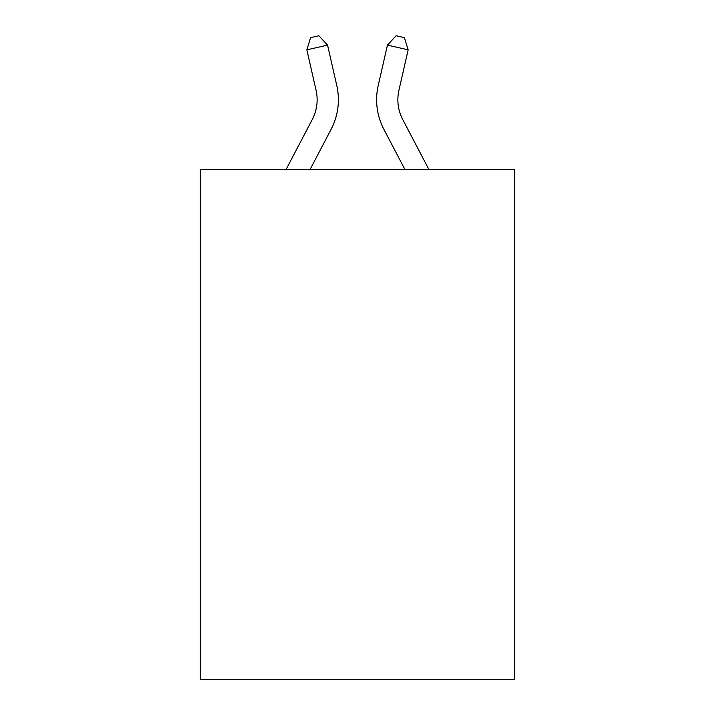 <?xml version="1.0" encoding="UTF-8"?>
<svg xmlns="http://www.w3.org/2000/svg" width="715" height="715" viewBox="0 0 715 715"><rect width="100%" height="100%" fill="white"/><g stroke="black" fill="none" stroke-linecap="round" stroke-linejoin="round"><path stroke-width="1.07" d="M514.693 169.437L514.693 679.25L200.307 679.25L200.307 169.437L514.693 169.437M316.075 90.322A42.489 42.489 -16.9 0 1 312.285 119.477A42.489 42.489 -16.9 0 0 316.075 90.322A42.489 42.489 -16.9 0 1 312.285 119.477A42.489 42.489 -16.9 0 0 316.075 90.322A42.489 42.489 -16.9 0 1 312.285 119.477A42.489 42.489 -16.9 0 0 316.075 90.322A42.489 42.489 -16.9 0 1 312.285 119.477A42.489 42.489 -16.9 0 0 316.075 90.322A42.489 42.489 -16.9 0 1 312.285 119.477A42.489 42.489 -16.9 0 0 316.075 90.322A42.489 42.489 -16.9 0 1 312.285 119.477A42.489 42.489 -16.9 0 0 316.075 90.322A42.489 42.489 -16.9 0 1 312.285 119.477A42.489 42.489 -16.9 0 0 316.075 90.322A42.489 42.489 -16.9 0 1 312.285 119.477A42.489 42.489 -16.9 0 0 316.075 90.322A42.489 42.489 -16.9 0 1 312.285 119.477A42.489 42.489 -16.9 0 0 316.075 90.322A42.489 42.489 -16.9 0 1 312.285 119.477A42.489 42.489 -16.9 0 0 316.075 90.322A42.489 42.489 -16.9 0 1 312.285 119.477A42.489 42.489 -16.9 0 0 316.075 90.322A42.489 42.489 -16.9 0 1 312.285 119.477A42.489 42.489 -16.9 0 0 316.075 90.322A42.489 42.489 -16.9 0 1 312.285 119.477A42.489 42.489 -16.9 0 0 316.075 90.322A42.489 42.489 -16.9 0 1 312.285 119.477A42.489 42.489 -16.9 0 0 316.075 90.322A42.489 42.489 -16.9 0 1 312.285 119.477A42.489 42.489 -16.9 0 0 316.075 90.322A42.489 42.489 -16.9 0 1 312.285 119.477A42.489 42.489 -16.9 0 0 316.075 90.322A42.489 42.489 -16.9 0 1 312.285 119.477A42.489 42.489 -16.9 0 0 316.075 90.322A42.489 42.489 -16.9 0 1 312.285 119.477A42.489 42.489 -16.9 0 0 316.075 90.322A42.489 42.489 -16.9 0 1 312.285 119.477A42.489 42.489 -16.9 0 0 316.075 90.322A42.489 42.489 -16.9 0 1 312.285 119.477A42.489 42.489 -16.9 0 0 316.075 90.322A42.489 42.489 -16.9 0 1 312.285 119.477A42.489 42.489 -16.9 0 0 316.075 90.322A42.489 42.489 -16.9 0 1 312.285 119.477A42.489 42.489 -16.9 0 0 316.075 90.322A42.489 42.489 -16.9 0 1 312.285 119.477A42.489 42.489 -16.9 0 0 316.075 90.322A42.489 42.489 -16.9 0 1 312.285 119.477A42.489 42.489 -16.9 0 0 316.075 90.322A42.489 42.489 -16.9 0 1 312.285 119.477A42.489 42.489 -16.9 0 0 316.075 90.322A42.489 42.489 -16.9 0 1 312.285 119.477A42.489 42.489 -16.9 0 0 316.075 90.322A42.489 42.489 -16.9 0 1 312.285 119.477A42.489 42.489 -16.9 0 0 316.075 90.322A42.489 42.489 -16.9 0 1 312.285 119.477A42.489 42.489 -16.9 0 0 316.075 90.322A42.489 42.489 -16.9 0 1 312.285 119.477A42.489 42.489 -16.9 0 0 316.075 90.322A42.489 42.489 -16.9 0 1 312.285 119.477A42.489 42.489 -16.9 0 0 316.075 90.322A42.489 42.489 -16.9 0 1 312.285 119.477A42.489 42.489 -16.9 0 0 316.075 90.322A42.489 42.489 -16.9 0 1 312.285 119.477A42.489 42.489 -16.9 0 0 316.075 90.322A42.489 42.489 -16.9 0 1 312.285 119.477A42.489 42.489 -16.9 0 0 316.075 90.322A42.489 42.489 -16.9 0 1 312.285 119.477L286.116 169.437L312.285 119.477A42.489 42.489 -30 0 0 316.075 90.322L306.851 49.827L310.605 37.636L318.89 35.75L327.559 45.108L336.792 85.603A63.724 63.724 163.1 0 1 331.108 129.335L310.096 169.437M428.884 169.437L402.715 119.477A42.489 42.489 30 0 1 398.925 90.322L408.149 49.827L387.441 45.108L378.208 85.603A63.724 63.724 -163.1 0 0 383.892 129.335L404.905 169.437M306.851 49.827L327.559 45.108L336.792 85.603M402.715 119.477A42.489 42.489 16.9 0 1 398.925 90.322A42.489 42.489 16.9 0 0 402.715 119.477A42.489 42.489 16.9 0 1 398.925 90.322A42.489 42.489 16.9 0 0 402.715 119.477A42.489 42.489 16.9 0 1 398.925 90.322A42.489 42.489 16.9 0 0 402.715 119.477A42.489 42.489 16.9 0 1 398.925 90.322A42.489 42.489 16.9 0 0 402.715 119.477A42.489 42.489 16.9 0 1 398.925 90.322A42.489 42.489 16.9 0 0 402.715 119.477A42.489 42.489 16.9 0 1 398.925 90.322A42.489 42.489 16.9 0 0 402.715 119.477A42.489 42.489 16.9 0 1 398.925 90.322A42.489 42.489 16.9 0 0 402.715 119.477A42.489 42.489 16.9 0 1 398.925 90.322A42.489 42.489 16.9 0 0 402.715 119.477A42.489 42.489 16.9 0 1 398.925 90.322A42.489 42.489 16.9 0 0 402.715 119.477A42.489 42.489 16.9 0 1 398.925 90.322A42.489 42.489 16.9 0 0 402.715 119.477A42.489 42.489 16.9 0 1 398.925 90.322A42.489 42.489 16.9 0 0 402.715 119.477A42.489 42.489 16.9 0 1 398.925 90.322A42.489 42.489 16.9 0 0 402.715 119.477A42.489 42.489 16.9 0 1 398.925 90.322A42.489 42.489 16.9 0 0 402.715 119.477A42.489 42.489 16.9 0 1 398.925 90.322A42.489 42.489 16.9 0 0 402.715 119.477A42.489 42.489 16.9 0 1 398.925 90.322A42.489 42.489 16.9 0 0 402.715 119.477A42.489 42.489 16.9 0 1 398.925 90.322A42.489 42.489 16.9 0 0 402.715 119.477A42.489 42.489 16.9 0 1 398.925 90.322A42.489 42.489 16.9 0 0 402.715 119.477A42.489 42.489 16.9 0 1 398.925 90.322A42.489 42.489 16.9 0 0 402.715 119.477A42.489 42.489 16.9 0 1 398.925 90.322A42.489 42.489 16.9 0 0 402.715 119.477A42.489 42.489 16.9 0 1 398.925 90.322A42.489 42.489 16.9 0 0 402.715 119.477A42.489 42.489 16.9 0 1 398.925 90.322A42.489 42.489 16.9 0 0 402.715 119.477A42.489 42.489 16.9 0 1 398.925 90.322A42.489 42.489 16.9 0 0 402.715 119.477A42.489 42.489 16.9 0 1 398.925 90.322A42.489 42.489 16.9 0 0 402.715 119.477A42.489 42.489 16.9 0 1 398.925 90.322A42.489 42.489 16.9 0 0 402.715 119.477A42.489 42.489 16.9 0 1 398.925 90.322A42.489 42.489 16.9 0 0 402.715 119.477A42.489 42.489 16.9 0 1 398.925 90.322A42.489 42.489 16.9 0 0 402.715 119.477A42.489 42.489 16.9 0 1 398.925 90.322A42.489 42.489 16.9 0 0 402.715 119.477A42.489 42.489 16.9 0 1 398.925 90.322A42.489 42.489 16.9 0 0 402.715 119.477A42.489 42.489 16.9 0 1 398.925 90.322A42.489 42.489 16.9 0 0 402.715 119.477A42.489 42.489 16.9 0 1 398.925 90.322A42.489 42.489 16.9 0 0 402.715 119.477A42.489 42.489 16.9 0 1 398.925 90.322A42.489 42.489 16.9 0 0 402.715 119.477A42.489 42.489 16.9 0 1 398.925 90.322A42.489 42.489 16.9 0 0 402.715 119.477A42.489 42.489 16.9 0 1 398.925 90.322A42.489 42.489 16.9 0 0 402.715 119.477A42.489 42.489 16.9 0 1 398.925 90.322M408.149 49.827L404.395 37.636L396.11 35.75L387.441 45.108L378.208 85.603"/></g></svg>
